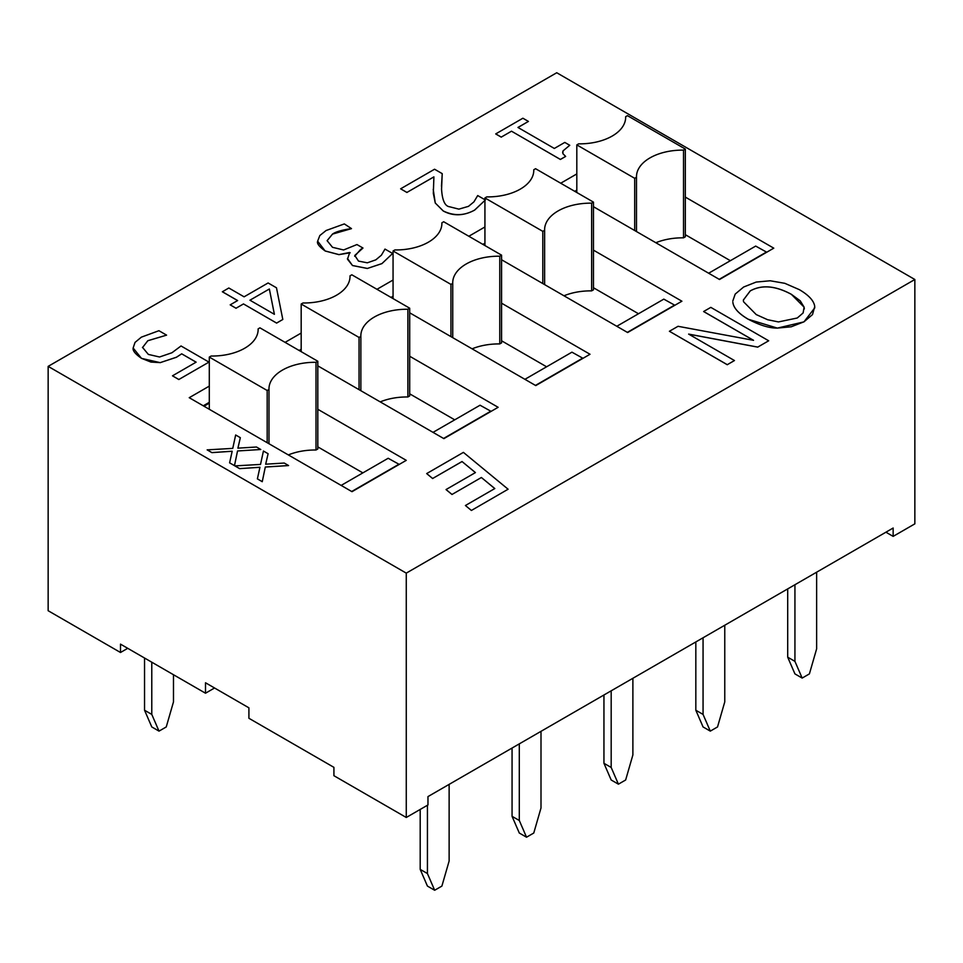 <?xml version="1.0" encoding="UTF-8"?>
<svg xmlns="http://www.w3.org/2000/svg" width="963" height="963" viewBox="0 0 963 963"><rect width="100%" height="100%" fill="white"/><g stroke="black" fill="none" stroke-linecap="round" stroke-linejoin="round"><path stroke-width="1.44" d="M420.193 809.438L420.193 869.372L427.428 886.08L434.662 890.257L427.428 873.549L427.428 805.261M449.131 784.376L449.131 861.018L441.897 886.08L434.662 890.257M420.193 869.372L427.428 873.549M144.546 658.03L144.546 710.237L151.781 726.945L159.015 731.122L151.781 714.414L151.781 662.207M173.484 674.726L173.484 701.883L166.25 726.945L159.015 731.122M144.546 710.237L151.781 714.414M512.063 748.034L512.063 816.323L519.298 833.031L526.532 837.208L519.298 820.5L519.298 743.857M541.001 731.326L541.001 807.969L533.767 833.031L526.532 837.208M512.063 816.323L519.298 820.5M603.945 694.985L603.945 763.286L611.18 779.994L618.415 784.171L611.18 767.463L611.18 690.808M632.884 678.277L632.884 754.932L625.649 779.994L618.415 784.171M603.945 763.286L611.18 767.463M695.828 641.948L695.828 710.237L703.062 726.945L710.297 731.122L703.062 714.414L703.062 637.771M724.766 625.24L724.766 701.883L717.531 726.945L710.297 731.122M695.828 710.237L703.062 714.414M787.698 588.899L787.698 657.187L794.932 673.895L802.167 678.072L794.932 661.364L794.932 584.722M816.636 572.191L816.636 648.833L809.402 673.895L802.167 678.072M787.698 657.187L794.932 661.364M127.73 648.316L120.495 652.493L48.15 610.723L48.15 366.373L406.266 573.129L406.266 817.479L333.92 775.709L333.92 767.355L248.911 718.278L248.911 707.829L205.504 682.767L205.504 693.216L214.544 687.991M120.495 652.493L120.495 644.139L205.504 693.216M406.266 817.479L427.969 804.948L427.969 796.594L893.146 528.025L893.146 536.379L885.912 532.202M893.146 536.379L914.85 523.848L914.85 279.499L556.734 72.743L48.15 366.373M263.429 451.021L260.528 464.419L234.924 465.899L239.667 468.632L259.95 467.26L257.386 478.864L262.249 481.669L265.307 467.007L288.563 465.538L284.241 463.047L265.68 464.19L268.099 453.717L263.429 451.021M288.563 465.574L265.307 467.043L262.249 481.705L257.386 478.864M259.95 467.296L239.667 468.632M234.924 465.936L239.667 468.668M265.68 464.226L268.099 453.717M508.103 489.228L471.376 510.474L508.103 489.228L463.408 452.381L426.681 473.579L432.64 478.491L462.023 461.53L475.433 472.58L446.05 489.553L452.008 494.464L481.392 477.504L494.801 488.554L465.418 505.515L471.376 510.438L465.418 505.515M475.397 472.604L462.023 461.53M462.023 461.578L432.64 478.491M432.64 478.539L426.681 473.579M494.765 488.566L481.392 477.504L452.008 494.464M446.05 489.589L452.008 494.501M528.422 121.422L522.885 118.22L495.728 133.905L501.266 137.095L511.497 131.197L560.394 159.425L565.63 156.403L562.886 153.647L563.018 150.902L569.747 145.281L564.787 142.416L554.327 148.458L517.962 127.453L528.422 121.422L517.998 127.477M565.63 156.451L560.394 159.461L511.497 131.197L501.266 137.095M495.728 133.941L501.266 137.143M563.018 150.902L569.747 145.281M563.018 150.95L562.645 152.467M484.931 199.738L477.708 195.561L473.94 201.845L468.487 206.347L458.882 209.14L449.709 206.804C444.954 206.263 442.234 200.364 441.56 189.109L442.222 173.641L434.566 169.223L400.632 188.808L406.928 192.431L433.904 176.867L433.326 193.407L435.276 203.024L443.245 210.957C453.946 216.133 464.407 215.832 474.651 210.054L485.364 199.979L474.651 210.103C463.624 216.001 453.152 216.302 443.245 210.993L435.276 203.024M435.276 203.061L433.218 189.386M433.892 176.903L406.928 192.431M406.928 192.48L400.632 188.808M441.487 186.304L442.222 173.641M350.159 252.788L338.928 254.641L325.157 250.994L317.67 241.195C316.671 243.41 319.162 246.672 325.157 250.946L338.928 254.605L349.701 252.487L347.499 259.216L352.482 265.499L367.409 268.436L381.938 263.585L392.615 253.474L384.995 249.08L381.372 255.219L375.835 259.841L367.324 262.815L358.513 261.093L354.793 255.448L362.979 248.033L356.96 244.554L343.586 249.971L332.512 247.31L327.107 240.666L332.512 234.069C335.726 231.782 342.046 229.964 351.471 228.592L344.333 223.922L326.084 230.518L319.824 235.538L317.67 241.075M367.409 268.436L381.938 263.621L392.615 253.474M367.409 268.484L352.482 265.535L347.45 258.397M351.471 228.64L332.512 234.105L327.107 240.714M354.697 256.314L360.631 249.393L362.979 248.033M222.357 291.741L237.632 300.552L230.193 304.85L236.043 308.232L243.483 303.935L276.61 323.062L282.809 319.475L276.477 287.793L268.111 282.966L244.096 296.821L228.821 287.997L222.357 291.777L237.596 300.576M249.947 300.203L269.351 288.996L274.395 314.311L249.947 300.203L269.351 288.996L274.383 314.311M282.809 319.475L276.61 323.099L243.483 303.935L236.043 308.232M236.043 308.268L230.193 304.85M166.587 335.136L147.808 340.746L142.488 347.607L147.808 340.709L166.587 335.136L158.931 330.706L141.38 337.146L135.025 342.407L133.147 347.992C132.581 350.676 135.362 354.119 141.477 358.32L150.914 362.064L160.255 362.618L176.422 357.225L181.694 353.83L196.127 362.16L172.485 375.823L178.853 379.494L208.971 362.112L181.032 345.97L171.944 352.747L159.545 356.996L148.338 354.408L142.488 347.33M178.853 379.494L208.971 362.112M178.853 379.542L172.485 375.823M196.091 362.184L181.694 353.83L176.422 357.273L160.255 362.618M160.255 362.666L141.477 358.368L133.147 347.992M732.867 302.334C733.601 308.028 738.705 313.649 748.203 319.198C759.723 325.277 769.473 328.239 777.466 328.082L791.249 326.782L803.961 321.823L812.495 314.6L814.746 306.559C814.036 300.901 808.908 295.268 799.362 289.658L784.809 283.315L770.195 280.775L756.196 282.063L743.653 287.01L735.178 294.112L732.795 301.082M756.22 314.576L743.532 301.744L743.352 300.047L750.261 290.874C761.709 284.542 775.396 285.674 791.345 294.293L800.217 300.817L804.105 307.125L803.118 312.951L797.256 318.007L778.453 321.931L767.619 319.716L756.22 314.576M804.31 308.967L804.105 307.161L791.345 294.329C775.396 285.722 761.709 284.579 750.261 290.922L743.352 300.071M814.818 307.775L803.961 321.871L777.466 328.082M777.466 328.13L748.203 319.247C738.705 313.697 733.601 308.064 732.867 302.37M753.548 340.324L678.036 326.301L669.405 331.272L727.282 364.688L734.456 360.547L688.629 334.089L757.761 347.089L768.691 340.782L710.814 307.366L703.64 311.506L753.548 340.324M727.282 364.688L734.456 360.547M727.282 364.736L669.405 331.272M703.64 311.555L753.439 340.3M757.761 347.089L768.691 340.782M757.761 347.137L688.738 334.161M235.658 434.987L232.757 448.385L207.153 449.865L211.896 452.598L232.179 451.226L229.615 462.83L234.478 465.635L237.536 450.973L260.792 449.504L256.471 447.013L237.909 448.156L240.329 437.684L235.658 434.987M229.615 462.866L234.478 465.635M232.179 451.262L211.896 452.634L207.153 449.865M237.909 448.192L240.329 437.684M234.478 465.671L237.536 450.973L260.792 449.504M406.266 573.129L914.85 279.499M317.814 409.287L406.266 460.35L352.001 491.684L189.23 397.695L209.296 386.115M409.696 356.25L498.136 407.301L443.883 438.634L317.814 365.856M285.084 342.359L301.178 333.066M501.579 303.201L590.018 354.264L535.765 385.585L409.696 312.806M376.966 289.309L393.06 280.016M593.461 250.151L681.9 301.214L627.635 332.536L501.579 259.757M468.837 236.26L484.931 226.967M685.331 197.102L773.77 248.165L719.517 279.499L593.461 206.708M560.719 183.223L576.813 173.93M317.814 361.257L316.008 362.305A46.043 26.579 0 0 0 268.978 388.871A46.043 26.579 0 0 0 268.99 389.449L267.172 390.497L209.296 357.08L211.114 356.033A46.043 26.579 0 0 0 258.144 329.454A46.043 26.579 0 0 0 258.132 328.889L259.938 327.841L317.814 361.257L317.814 448.975L316.008 450.01L316.008 362.305M316.008 450.01A46.043 26.579 0 0 0 288.346 454.921M268.99 443.75L268.99 389.449M267.172 442.703L267.172 390.497M209.296 409.287L209.296 357.08M258.132 330.032L258.132 328.889M409.696 308.208L407.891 309.255A46.043 26.579 0 0 0 360.848 335.834A46.043 26.579 0 0 0 360.86 336.4L359.055 337.447L301.178 304.031L302.984 302.984A46.043 26.579 0 0 0 350.026 276.417A46.043 26.579 0 0 0 350.014 275.839L351.82 274.792L409.696 308.208L409.696 395.925L407.891 396.973L407.891 309.255M407.891 396.973A46.043 26.579 0 0 0 380.216 401.884M360.86 390.701L360.86 336.4M359.055 389.654L359.055 337.447M301.178 351.651L301.178 304.031M350.014 276.983L350.014 275.839M501.579 255.159L499.773 256.206A46.043 26.579 0 0 0 452.73 282.785A46.043 26.579 0 0 0 452.742 283.363L450.937 284.398L393.06 250.982L394.866 249.947A46.043 26.579 0 0 0 441.897 223.368A46.043 26.579 0 0 0 441.897 222.79L443.702 221.755L501.579 255.159L501.579 342.876L499.773 343.923L499.773 256.206M499.773 343.923A46.043 26.579 0 0 0 472.099 348.835M452.742 337.652L452.742 283.363M450.937 336.617L450.937 284.398M393.06 298.602L393.06 250.982M441.897 223.946L441.897 222.79M593.461 202.122L591.643 203.157A46.043 26.579 0 0 0 544.613 229.736A46.043 26.579 0 0 0 544.625 230.313L542.807 231.361L484.931 197.945L486.748 196.897A46.043 26.579 0 0 0 533.779 170.319A46.043 26.579 0 0 0 533.767 169.753L535.572 168.706L593.461 202.122L593.461 289.839L591.643 290.874L591.643 203.157M591.643 290.874A46.043 26.579 0 0 0 563.981 295.785M544.625 284.615L544.625 230.313M542.807 283.567L542.807 231.361M484.931 245.553L484.931 197.945M533.767 170.896L533.767 169.753M341.155 485.412L388.173 458.268L399.236 464.407M362.858 472.881L317.814 446.88M433.025 432.363L480.056 405.218L491.106 411.37M454.729 419.832L409.696 393.831M524.907 379.326L571.938 352.169L582.988 358.32M546.611 366.795L501.579 340.794M616.789 326.276L663.808 299.132L674.87 305.271M638.493 313.745L593.461 287.744M685.331 149.072L683.525 150.12A46.043 26.579 0 0 0 636.495 176.686A46.043 26.579 0 0 0 636.495 177.264L634.689 178.311L576.813 144.895L578.619 143.848A46.043 26.579 0 0 0 625.661 117.281A46.043 26.579 0 0 0 625.649 116.704L627.455 115.656L685.331 149.072L685.331 236.79L683.525 237.837L683.525 150.12M683.525 237.837A46.043 26.579 0 0 0 655.851 242.736M636.495 231.565L636.495 177.264M634.689 230.518L634.689 178.311M576.813 192.516L576.813 144.895M625.649 117.847L625.649 116.704M730.363 260.696L685.331 234.695M708.66 273.227L755.69 246.083L766.741 252.222M209.296 402.329L203.265 405.808M203.987 406.23L209.296 403.16M398.73 464.359L351.7 491.503M301.178 349.28L299.132 350.46M299.854 350.881L301.178 350.111M490.6 411.309L443.582 438.454M393.06 296.231L391.002 297.423M391.724 297.832L393.06 297.073M582.483 358.26L535.464 385.417M484.931 243.194L482.884 244.373M483.607 244.795L484.931 244.024M674.365 305.223L627.334 332.367M575.489 191.745L576.813 190.975M576.813 190.144L574.767 191.324M766.247 252.174L719.217 279.318"/></g></svg>

